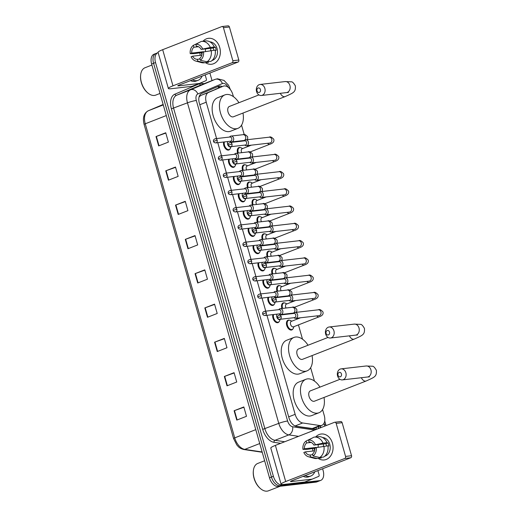<?xml version="1.0" encoding="UTF-8"?>
<svg xmlns="http://www.w3.org/2000/svg" width="517" height="517" viewBox="0 0 517 517"><rect width="100%" height="100%" fill="white"/><g stroke="black" fill="none" stroke-linecap="round" stroke-linejoin="round"><path stroke-width="0.78" d="M279.167 321.58A5.222 3.134 -111.3 0 1 278.062 322.602A5.222 3.134 -111.3 0 1 277.584 322.718A5.222 3.134 -111.3 0 1 273.816 320.068A5.222 3.134 -111.3 0 1 272.86 314.62M274.249 304.319A5.222 3.134 -111.3 0 1 273.144 305.34A5.222 3.134 -111.3 0 1 272.666 305.457A5.222 3.134 -111.3 0 1 268.898 302.807A5.222 3.134 -111.3 0 1 267.942 297.359M269.331 287.058A5.222 3.134 -111.3 0 1 268.226 288.079A5.222 3.134 -111.3 0 1 267.748 288.195A5.222 3.134 -111.3 0 1 263.98 285.546A5.222 3.134 -111.3 0 1 263.024 280.098M264.42 269.796A5.222 3.134 -111.3 0 1 263.315 270.818A5.222 3.134 -111.3 0 1 262.83 270.934A5.222 3.134 -111.3 0 1 259.062 268.284A5.222 3.134 -111.3 0 1 258.112 262.836M259.502 252.535A5.222 3.134 -111.3 0 1 258.397 253.556A5.222 3.134 -111.3 0 1 257.912 253.673A5.222 3.134 -111.3 0 1 254.144 251.023A5.222 3.134 -111.3 0 1 253.194 245.575M254.584 235.274A5.222 3.134 -111.3 0 1 253.479 236.295A5.222 3.134 -111.3 0 1 252.994 236.411A5.222 3.134 -111.3 0 1 249.226 233.762A5.222 3.134 -111.3 0 1 248.276 228.314M249.666 218.012A5.222 3.134 -111.3 0 1 248.561 219.034A5.222 3.134 -111.3 0 1 248.082 219.15A5.222 3.134 -111.3 0 1 244.315 216.5A5.222 3.134 -111.3 0 1 243.358 211.052M244.748 200.751A5.222 3.134 -111.3 0 1 243.643 201.772A5.222 3.134 -111.3 0 1 243.164 201.888A5.222 3.134 -111.3 0 1 239.397 199.239A5.222 3.134 -111.3 0 1 238.44 193.791M239.83 183.49A5.222 3.134 -111.3 0 1 238.725 184.511A5.222 3.134 -111.3 0 1 238.247 184.627A5.222 3.134 -111.3 0 1 234.479 181.978A5.222 3.134 -111.3 0 1 233.522 176.53M234.912 166.228A5.222 3.134 -111.3 0 1 233.807 167.25A5.222 3.134 -111.3 0 1 233.329 167.366A5.222 3.134 -111.3 0 1 229.561 164.716A5.222 3.134 -111.3 0 1 228.604 159.268M230 148.967A5.222 3.134 -111.3 0 1 228.895 149.988A5.222 3.134 -111.3 0 1 228.411 150.104A5.222 3.134 -111.3 0 1 224.643 147.455A5.222 3.134 -111.3 0 1 223.693 142.007M281.914 308.487A5.222 3.134 -111.3 0 1 283.103 302.943A5.222 3.134 -111.3 0 1 283.587 302.82A5.222 3.134 -111.3 0 1 284.608 302.943M277.002 291.226A5.222 3.134 -111.3 0 1 278.185 285.681A5.222 3.134 -111.3 0 1 278.669 285.558A5.222 3.134 -111.3 0 1 279.691 285.681M272.084 273.965A5.222 3.134 -111.3 0 1 273.267 268.42A5.222 3.134 -111.3 0 1 273.752 268.297A5.222 3.134 -111.3 0 1 274.779 268.42M267.166 256.703A5.222 3.134 -111.3 0 1 268.355 251.159A5.222 3.134 -111.3 0 1 268.834 251.036A5.222 3.134 -111.3 0 1 269.861 251.159M292.926 328.909A5.222 3.134 -111.3 0 1 291.821 329.936A5.222 3.134 -111.3 0 1 291.342 330.053A5.222 3.134 -111.3 0 1 286.857 325.826A5.222 3.134 -111.3 0 1 288.021 320.204A5.222 3.134 -111.3 0 1 288.499 320.081A5.222 3.134 -111.3 0 1 289.526 320.204M262.248 239.442A5.222 3.134 -111.3 0 1 263.437 233.897A5.222 3.134 -111.3 0 1 263.916 233.774A5.222 3.134 -111.3 0 1 264.943 233.897M257.33 222.181A5.222 3.134 -111.3 0 1 258.519 216.629A5.222 3.134 -111.3 0 1 258.998 216.513A5.222 3.134 -111.3 0 1 260.025 216.636M252.412 204.919A5.222 3.134 -111.3 0 1 253.601 199.368A5.222 3.134 -111.3 0 1 254.08 199.252A5.222 3.134 -111.3 0 1 255.107 199.375M247.494 187.652A5.222 3.134 -111.3 0 1 248.683 182.107A5.222 3.134 -111.3 0 1 249.168 181.99A5.222 3.134 -111.3 0 1 250.189 182.113M242.583 170.39A5.222 3.134 -111.3 0 1 243.766 164.845A5.222 3.134 -111.3 0 1 244.25 164.729A5.222 3.134 -111.3 0 1 245.271 164.852M237.665 153.129A5.222 3.134 -111.3 0 1 238.848 147.584A5.222 3.134 -111.3 0 1 239.332 147.468A5.222 3.134 -111.3 0 1 240.36 147.591M295.562 426.17L313.095 428.625L321.852 425.336A9.797 5.881 68.7 0 0 324.256 415.526L322.563 409.58M266.94 315.299L295.149 414.33A9.797 5.881 68.7 0 0 302.703 422.971L319.874 425.536A9.797 5.881 68.7 0 0 320.954 425.562A9.797 5.881 68.7 0 0 321.852 425.336M233.425 96.666L232.844 94.611A9.797 5.881 68.7 0 0 223.312 86.171L200.641 95.522L199.026 97.093M223.312 86.171A9.797 5.881 68.7 0 0 223.215 86.21L208.551 92.433A9.797 5.881 68.7 0 0 206.238 102.204L216.591 138.55M217.773 142.686L221.509 155.811M222.685 159.947L226.427 173.072M227.603 177.208L231.345 190.334M232.521 194.47L236.263 207.595M237.439 211.731L241.174 224.856M242.357 228.992L246.092 242.118M247.275 246.254L251.01 259.379M252.193 263.515L255.928 276.64M257.104 280.776L260.846 293.902M262.022 298.038L265.764 311.163M314.446 381.074L310.633 367.703M302.516 339.197L298.438 324.896M296.823 319.215L296.538 318.226M291.905 301.954L291.627 300.965M286.987 284.693L286.709 283.704M282.075 267.431L281.791 266.442M277.157 250.17L276.873 249.181M272.239 232.908L271.955 231.92M267.321 215.647L267.037 214.658M262.403 198.386L262.119 197.397M257.485 181.124L257.207 180.136M252.567 163.863L252.29 162.874M247.656 146.602L247.372 145.613M244.237 134.607L241.549 125.172M319.732 428.07A9.797 5.881 68.7 0 0 320.902 425.711M318.957 426.467A9.797 5.881 -111.3 0 1 317.787 428.832M322.608 468.757L323.131 470.58A9.797 5.881 -111.3 0 1 320.727 480.39A9.797 5.881 -111.3 0 1 319.823 480.61L282.023 484.952A9.797 5.881 -111.3 0 1 273.39 476.293L155.52 62.518A9.797 5.881 -111.3 0 1 157.931 52.708A9.797 5.881 -111.3 0 1 158.157 52.631M209.889 73.052L212.035 80.581M320.727 480.39L318.776 481.146A9.797 5.881 -111.3 0 1 317.877 481.372L280.078 485.715A9.797 5.881 -111.3 0 1 271.444 477.055L153.575 63.281A9.797 5.881 -111.3 0 1 155.979 53.471A9.797 5.881 -111.3 0 1 156.884 53.245M222.239 86.591A9.797 5.881 68.7 0 0 218.62 86.255A9.797 5.881 68.7 0 0 218.523 86.294L201.662 93.448A9.797 5.881 68.7 0 0 199.349 103.219L288.951 417.775A9.797 5.881 68.7 0 0 296.506 426.409L316.249 429.362A9.797 5.881 68.7 0 0 316.385 429.381M217.205 86.85A9.797 5.881 -111.3 0 1 220.294 87.347M155.979 53.471L154.034 54.227A9.797 5.881 -111.3 0 0 151.63 64.037L269.499 477.811A9.797 5.881 -111.3 0 0 278.127 486.478L315.932 482.128A9.797 5.881 -111.3 0 0 316.831 481.909L318.776 481.146A9.797 5.881 -111.3 0 1 317.877 481.372L280.078 485.715A9.797 5.881 -111.3 0 1 271.444 477.055L153.575 63.281A9.797 5.881 -111.3 0 1 155.979 53.471L157.931 52.708M175.528 205.107L185.26 201.307L187.923 210.652L178.191 214.452L175.528 205.107A2.611 0.33 164.1 0 1 175.89 204.971L178.552 214.316M165.763 170.836L175.496 167.036L178.158 176.381L168.426 180.181L165.763 170.836A2.611 0.33 164.1 0 1 166.125 170.7L168.788 180.039M156.005 136.559L165.731 132.759L168.393 142.104L158.667 145.904L156.005 136.559A2.611 0.33 164.1 0 1 156.367 136.423L159.023 145.768M204.816 307.925L214.549 304.125L217.211 313.476L207.479 317.276L204.816 307.925A2.611 0.33 164.1 0 1 205.178 307.789L207.84 317.134M214.581 342.202L224.313 338.402L226.976 347.747L217.243 351.547L214.581 342.202A2.611 0.33 164.1 0 1 214.943 342.067L217.605 351.405M224.346 376.473L234.072 372.673L236.734 382.024L227.008 385.824L224.346 376.473A2.611 0.33 164.1 0 1 224.708 376.337L227.37 385.682M234.111 410.75L243.837 406.95L246.499 416.295L236.773 420.095L234.111 410.75A2.611 0.33 164.1 0 1 234.472 410.614L237.129 419.953M185.293 239.377L195.019 235.578L197.681 244.929L187.955 248.729L185.293 239.377A2.611 0.33 164.1 0 1 185.655 239.248L188.317 248.587M195.058 273.655L204.784 269.855L207.446 279.199L197.72 282.999L195.058 273.655A2.611 0.33 164.1 0 1 195.42 273.519L198.076 282.857M204.868 270.158L195.42 273.519M195.109 235.881L185.655 239.248M243.921 407.247L234.472 410.614M234.162 372.977L224.708 376.337M224.397 338.7L214.943 342.067M214.633 304.429L205.178 307.789M165.821 133.063L156.367 136.423M175.58 167.334L166.125 170.7M185.345 201.611L175.89 204.971M332.45 443.185A13.061 10.314 83.4 0 1 329.646 457.131A13.061 10.314 83.4 0 1 318.162 458.359A13.061 10.314 83.4 0 0 324.211 459.962L324.211 459.962A13.061 10.314 83.4 0 0 332.45 443.185A13.061 10.314 83.4 0 0 315.7 436.949A13.061 10.314 83.4 0 1 321.231 434.009A13.061 10.314 83.4 0 1 332.45 443.185M313.056 451.005A13.061 10.314 83.4 0 1 312.992 450.785A13.061 10.314 83.4 0 1 312.514 448.465A13.061 10.314 83.4 0 0 312.992 450.785A13.061 10.314 83.4 0 0 313.056 451.005M317.89 470.599L319.073 474.748A1.635 0.982 68.7 0 1 318.685 476.377L312.19 479.13A1.635 0.982 68.7 0 1 312.171 479.136L304.894 481.98A1.635 0.982 -111.3 0 1 304.875 481.986A1.635 0.982 -111.3 0 1 304.726 482.025L283.923 484.416A13.061 1.635 -15.9 0 1 281.086 484.196A13.061 1.635 -15.9 0 1 285.694 481.527L344.8 458.45A1.635 1.292 -96.6 0 0 345.569 456.414L351.541 455.729A1.635 1.292 83.4 0 1 350.765 457.758L291.659 480.842A3.264 0.407 164.1 0 0 290.509 481.508A3.264 0.407 164.1 0 0 291.22 481.566L312.022 479.175A1.635 0.982 68.7 0 0 312.171 479.136L304.875 481.986M281.086 484.196L270.792 448.052A13.061 1.635 -15.9 0 1 275.399 445.389L334.505 422.305A1.635 1.292 -96.6 0 1 334.764 422.24A1.635 1.292 -96.6 0 1 336.166 423.384L345.569 456.414M340.47 421.62A1.635 1.292 83.4 0 1 340.729 421.555A1.635 1.292 83.4 0 1 342.131 422.699L351.541 455.729M316.242 447.632L314.743 448.213A6.534 5.157 83.4 0 1 312.526 454.055L313.069 455.968A8.492 6.708 83.4 0 0 316.242 447.632L327.914 445.809A10.773 8.511 83.4 0 1 323.648 457.041L319.674 457.5L313.069 455.968M312.707 454.702L310.09 455.005A6.534 5.157 83.4 0 1 305.327 451.89L314.517 450.837M326.57 445.964A6.534 5.157 -96.6 0 0 326.395 445.221A6.534 5.157 -96.6 0 0 325.794 443.728L313.858 445.098A6.534 5.157 83.4 0 0 309.088 441.99L308.546 440.07L313.884 437.169A10.773 8.511 83.4 0 1 314.33 437.104A10.773 8.511 83.4 0 1 323.047 443.153L313.858 445.098M314.33 437.104L318.31 436.645A10.773 8.511 83.4 0 1 327.028 442.694L326.046 443.082L328.03 442.849A9.468 7.477 83.4 0 1 328.579 444.368A9.468 7.477 83.4 0 1 328.922 445.971L327.959 446.081M322.614 437.55A9.468 7.477 83.4 0 1 329.775 444.232A9.468 7.477 83.4 0 1 324.76 456.201M314.627 450.365A9.468 7.477 83.4 0 1 314.472 449.88A9.468 7.477 83.4 0 1 314.136 448.278L307.182 449.351L302.943 449.363A8.492 6.708 83.4 0 1 306.109 441.02L306.659 442.94L311.189 442.416M310.09 455.005L310.639 456.918L317.238 458.45L321.219 457.991L321.031 457.345M321.219 457.991A10.773 8.511 83.4 0 1 320.766 458.056L316.792 458.514A10.773 8.511 83.4 0 1 314.194 458.314L308.513 456.769A8.492 6.708 83.4 0 1 303.828 452.478L305.327 451.89M317.238 458.45A10.773 8.511 83.4 0 1 316.792 458.514M312.313 438.022L306.109 441.02M327.028 442.694L323.047 443.153M310.639 456.918A8.492 6.708 83.4 0 1 308.513 456.769M308.546 440.07A8.492 6.708 83.4 0 1 315.351 444.517M316.391 447.606A6.534 5.157 -96.6 0 1 316.372 447.405L304.435 448.775L302.943 449.363M304.435 448.775A6.534 5.157 83.4 0 1 306.659 442.94M323.939 446.268A10.773 8.511 83.4 0 1 319.674 457.5M318.175 447.289A6.534 5.157 83.4 0 1 318.394 444.575M323.429 446.358A8.162 6.45 83.4 0 1 323.564 443.98M328.03 442.849L325.794 443.728M316.372 447.405L314.136 448.278M280.149 486.245L268.439 490.814A14.696 8.821 -111.3 0 1 267.089 491.15A14.696 8.821 -111.3 0 1 260.452 488.578A14.696 8.821 -111.3 0 1 253.388 470.496A14.696 8.821 -111.3 0 1 257.744 463.439L264.639 460.75M314.801 471.808A16.324 9.804 -111.3 0 1 310.866 475.995A16.324 9.804 -111.3 0 1 309.366 476.37A16.324 9.804 -111.3 0 1 305.133 475.582M310.866 475.995L308.92 476.758A16.324 9.804 -111.3 0 1 307.421 477.126A16.324 9.804 -111.3 0 1 303.188 476.344M260.452 488.578L260.083 488.261A14.043 8.434 -111.3 0 1 253.336 470.981L253.388 470.496M341.44 373.946A2.288 1.803 -96.6 0 0 339.113 372.427A2.288 1.803 -96.6 0 0 338.034 375.277A2.288 1.803 -96.6 0 0 340.36 376.79A2.288 1.803 -96.6 0 0 341.44 373.946M337.595 375.995A5.551 4.382 83.4 0 1 341.091 368.867A5.551 4.382 83.4 0 1 345.86 372.763A5.551 4.382 83.4 0 1 342.364 379.898A5.551 4.382 83.4 0 1 337.595 375.995M339.947 379.316L310.407 390.852A5.551 3.335 68.7 0 0 309.172 396.823A5.551 3.335 68.7 0 0 313.935 401.321A5.551 3.335 68.7 0 0 314.446 401.192L366.159 380.997C374.747 377.067 376.809 376.647 376.382 370.314C374.728 367.419 373.397 366.062 372.389 366.236L366.165 365.984L341.091 368.867M323.997 397.463A17.959 10.786 -111.3 0 1 318.963 412.753A17.959 10.786 -111.3 0 1 317.309 413.161A17.959 10.786 -111.3 0 1 301.902 398.62A17.959 10.786 -111.3 0 1 305.896 379.297A17.959 10.786 -111.3 0 1 307.544 378.883A17.959 10.786 -111.3 0 1 319.958 387.123M318.963 412.753L311.667 415.603A17.959 10.786 -111.3 0 1 310.013 416.011A17.959 10.786 -111.3 0 1 294.606 401.47A17.959 10.786 -111.3 0 1 298.6 382.147L305.896 379.297M329.51 332.069A2.288 1.803 -96.6 0 0 327.19 330.55A2.288 1.803 -96.6 0 0 326.104 333.4A2.288 1.803 -96.6 0 0 328.431 334.913A2.288 1.803 -96.6 0 0 329.51 332.069M325.665 334.118A5.551 4.382 83.4 0 1 329.167 326.99A5.551 4.382 83.4 0 1 333.93 330.893A5.551 4.382 83.4 0 1 330.434 338.021A5.551 4.382 83.4 0 1 325.665 334.118M328.017 337.439L298.477 348.975A5.551 3.335 68.7 0 0 297.243 354.953A5.551 3.335 68.7 0 0 302.006 359.444A5.551 3.335 68.7 0 0 302.516 359.315L354.229 339.12C362.818 335.19 364.879 334.77 364.453 328.437C362.798 325.542 361.467 324.185 360.459 324.359L354.235 324.107L329.167 326.99M312.074 355.586A17.959 10.786 -111.3 0 1 307.033 370.876A17.959 10.786 -111.3 0 1 305.379 371.284A17.959 10.786 -111.3 0 1 289.972 356.743A17.959 10.786 -111.3 0 1 293.966 337.42A17.959 10.786 -111.3 0 1 295.621 337.013A17.959 10.786 -111.3 0 1 308.035 345.246M307.033 370.876L299.737 373.726A17.959 10.786 -111.3 0 1 298.083 374.134A17.959 10.786 -111.3 0 1 282.676 359.593A17.959 10.786 -111.3 0 1 286.67 340.27L293.966 337.42M260.426 89.538A2.288 1.803 -96.6 0 0 258.099 88.019A2.288 1.803 -96.6 0 0 257.02 90.869A2.288 1.803 -96.6 0 0 259.34 92.381A2.288 1.803 -96.6 0 0 260.426 89.538M256.574 91.587A5.551 4.382 83.4 0 1 260.077 84.458A5.551 4.382 83.4 0 1 264.846 88.355A5.551 4.382 83.4 0 1 261.344 95.49A5.551 4.382 83.4 0 1 256.574 91.587M258.933 94.908L229.393 106.444A5.551 3.335 68.7 0 0 228.159 112.415A5.551 3.335 68.7 0 0 232.921 116.913A5.551 3.335 68.7 0 0 233.432 116.784L285.145 96.589C293.734 92.659 295.789 92.239 295.369 85.906C293.708 83.011 292.376 81.654 291.375 81.828L285.145 81.576L260.077 84.458M242.984 113.055A17.959 10.786 -111.3 0 1 237.943 128.345A17.959 10.786 -111.3 0 1 236.295 128.752A17.959 10.786 -111.3 0 1 220.888 114.212A17.959 10.786 -111.3 0 1 224.876 94.889A17.959 10.786 -111.3 0 1 226.53 94.482A17.959 10.786 -111.3 0 1 238.944 102.715M237.943 128.345L230.647 131.195A17.959 10.786 -111.3 0 1 228.999 131.602A17.959 10.786 -111.3 0 1 213.586 117.062A17.959 10.786 -111.3 0 1 217.579 97.739L224.876 94.889M319.357 315.583L319.067 315.641A2.94 2.32 -96.6 0 0 320.921 311.867A2.94 2.32 -96.6 0 0 320.863 311.693A2.94 2.32 -96.6 0 0 318.394 309.799C319.39 309.056 320.895 309.735 322.912 311.841C323.636 314.116 322.298 315.803 318.911 316.902L293.423 326.854A2.94 1.764 -111.3 0 1 293.152 326.925A2.94 1.764 -111.3 0 1 290.632 324.54A2.94 1.764 -111.3 0 1 291.284 321.38L300.532 317.768M293.927 326.66L293.423 328.043A4.899 2.94 -111.3 0 1 292.189 329.439A4.899 2.94 -111.3 0 1 291.737 329.549A4.899 2.94 -111.3 0 1 287.536 325.587A4.899 2.94 -111.3 0 1 288.628 320.314A4.899 2.94 -111.3 0 1 289.074 320.204A4.899 2.94 -111.3 0 1 290.476 320.508L291.788 321.18M293.934 317.703L294.419 318.007A2.94 2.32 -96.6 0 0 295.711 318.323A2.94 2.32 -96.6 0 0 296.17 318.207A2.94 2.32 -96.6 0 0 297.559 314.549A2.94 2.32 -96.6 0 0 295.039 312.481A2.94 2.32 -96.6 0 0 294.574 312.598A2.94 2.32 -96.6 0 0 293.85 313.082L293.449 313.489M281.158 316.604A2.12 1.674 -96.6 0 1 279.82 319.325L294.419 317.651A2.12 1.674 -96.6 0 0 294.755 317.567A2.12 1.674 -96.6 0 0 295.763 314.924A2.12 1.674 -96.6 0 0 293.934 313.431L279.335 315.112C277.719 315.732 277.118 316.624 277.532 317.8L281.158 316.604A2.12 1.674 -96.6 0 0 279.335 315.112M282.644 308.403A4.899 2.94 -111.3 0 1 283.71 303.052A4.899 2.94 -111.3 0 1 284.163 302.943A4.899 2.94 -111.3 0 1 285.558 303.246L286.877 303.918M289.022 300.442L289.501 300.745A2.94 2.32 -96.6 0 0 290.793 301.062A2.94 2.32 -96.6 0 0 291.252 300.946A2.94 2.32 -96.6 0 0 292.641 297.288A2.94 2.32 -96.6 0 0 290.121 295.22A2.94 2.32 -96.6 0 0 289.656 295.336A2.94 2.32 -96.6 0 0 288.932 295.821L288.538 296.228M276.24 299.343A2.12 1.674 -96.6 0 1 274.902 302.064L289.507 300.39A2.12 1.674 -96.6 0 0 289.837 300.306A2.12 1.674 -96.6 0 0 290.845 297.663A2.12 1.674 -96.6 0 0 289.022 296.17L274.417 297.85C272.802 298.471 272.2 299.362 272.614 300.539L276.24 299.343A2.12 1.674 -96.6 0 0 274.417 297.85M286.03 308.009A2.94 1.764 -111.3 0 1 286.366 304.119L295.614 300.506M277.726 291.142A4.899 2.94 -111.3 0 1 278.792 285.791A4.899 2.94 -111.3 0 1 279.245 285.681A4.899 2.94 -111.3 0 1 280.647 285.985L281.959 286.657M284.104 283.18L284.583 283.484A2.94 2.32 -96.6 0 0 285.875 283.801A2.94 2.32 -96.6 0 0 286.334 283.684A2.94 2.32 -96.6 0 0 287.73 280.027A2.94 2.32 -96.6 0 0 285.203 277.959A2.94 2.32 -96.6 0 0 284.738 278.075A2.94 2.32 -96.6 0 0 284.02 278.56L283.62 278.967M271.322 282.082A2.12 1.674 -96.6 0 1 269.984 284.802L284.589 283.129A2.12 1.674 -96.6 0 0 284.919 283.045A2.12 1.674 -96.6 0 0 285.927 280.401A2.12 1.674 -96.6 0 0 284.104 278.909L269.499 280.589C267.884 281.209 267.289 282.101 267.703 283.277L271.322 282.082A2.12 1.674 -96.6 0 0 269.499 280.589M281.112 290.748A2.94 1.764 -111.3 0 1 281.448 286.857L290.696 283.245M272.814 273.881A4.899 2.94 -111.3 0 1 273.874 268.53A4.899 2.94 -111.3 0 1 274.327 268.42A4.899 2.94 -111.3 0 1 275.729 268.724L277.041 269.396M279.186 265.919L279.665 266.223A2.94 2.32 -96.6 0 0 280.957 266.539A2.94 2.32 -96.6 0 0 281.422 266.423A2.94 2.32 -96.6 0 0 282.812 262.765A2.94 2.32 -96.6 0 0 280.285 260.697A2.94 2.32 -96.6 0 0 279.82 260.814A2.94 2.32 -96.6 0 0 279.102 261.298L278.702 261.705M266.404 264.82A2.12 1.674 -96.6 0 1 265.066 267.541L279.671 265.867A2.12 1.674 -96.6 0 0 280.007 265.783A2.12 1.674 -96.6 0 0 281.009 263.14A2.12 1.674 -96.6 0 0 279.186 261.647L264.581 263.327C262.972 263.948 262.371 264.84 262.785 266.016L266.404 264.82A2.12 1.674 -96.6 0 0 264.581 263.327M276.194 273.487A2.94 1.764 -111.3 0 1 276.537 269.596L285.778 265.984M267.896 256.619A4.899 2.94 -111.3 0 1 268.956 251.268A4.899 2.94 -111.3 0 1 269.409 251.159A4.899 2.94 -111.3 0 1 270.811 251.462L272.123 252.134M274.268 248.658L274.753 248.961A2.94 2.32 -96.6 0 0 276.039 249.278A2.94 2.32 -96.6 0 0 276.505 249.162A2.94 2.32 -96.6 0 0 277.894 245.504A2.94 2.32 -96.6 0 0 275.367 243.436A2.94 2.32 -96.6 0 0 274.908 243.552A2.94 2.32 -96.6 0 0 274.184 244.037L273.784 244.444M261.486 247.559A2.12 1.674 -96.6 0 1 260.148 250.28L274.753 248.606A2.12 1.674 -96.6 0 0 275.089 248.522A2.12 1.674 -96.6 0 0 276.091 245.879A2.12 1.674 -96.6 0 0 274.268 244.386L259.663 246.066C258.054 246.687 257.453 247.578 257.867 248.755L261.486 247.559A2.12 1.674 -96.6 0 0 259.663 246.066M271.276 256.225A2.94 1.764 -111.3 0 1 271.619 252.335L280.86 248.722M262.979 239.358A4.899 2.94 -111.3 0 1 264.038 234.007A4.899 2.94 -111.3 0 1 264.491 233.897A4.899 2.94 -111.3 0 1 265.893 234.201L267.205 234.873M269.351 231.396L269.835 231.7A2.94 2.32 -96.6 0 0 271.121 232.017A2.94 2.32 -96.6 0 0 271.587 231.9A2.94 2.32 -96.6 0 0 272.976 228.243A2.94 2.32 -96.6 0 0 270.449 226.175A2.94 2.32 -96.6 0 0 269.99 226.291A2.94 2.32 -96.6 0 0 269.267 226.776L268.866 227.183M256.568 230.298A2.12 1.674 -96.6 0 1 255.23 233.018L269.835 231.345A2.12 1.674 -96.6 0 0 270.171 231.261A2.12 1.674 -96.6 0 0 271.173 228.617A2.12 1.674 -96.6 0 0 269.351 227.125L254.745 228.805C253.136 229.425 252.535 230.317 252.949 231.493L256.568 230.298A2.12 1.674 -96.6 0 0 254.745 228.805M266.358 238.964A2.94 1.764 -111.3 0 1 266.701 235.073L275.942 231.461M258.061 222.097A4.899 2.94 -111.3 0 1 259.127 216.746A4.899 2.94 -111.3 0 1 259.573 216.636A4.899 2.94 -111.3 0 1 260.975 216.94L262.287 217.612M264.433 214.135L264.917 214.439A2.94 2.32 -96.6 0 0 266.203 214.755A2.94 2.32 -96.6 0 0 266.669 214.639A2.94 2.32 -96.6 0 0 268.058 210.981A2.94 2.32 -96.6 0 0 265.538 208.913A2.94 2.32 -96.6 0 0 265.072 209.03A2.94 2.32 -96.6 0 0 264.349 209.514L263.948 209.921M251.656 213.036A2.12 1.674 -96.6 0 1 250.312 215.757L264.917 214.083A2.12 1.674 -96.6 0 0 265.253 213.999A2.12 1.674 -96.6 0 0 266.255 211.356A2.12 1.674 -96.6 0 0 264.433 209.863L249.827 211.543C248.218 212.164 247.617 213.056 248.031 214.232L251.656 213.036A2.12 1.674 -96.6 0 0 249.827 211.543M261.447 221.703A2.94 1.764 -111.3 0 1 261.783 217.812L271.031 214.2M253.143 204.835A4.899 2.94 -111.3 0 1 254.209 199.484A4.899 2.94 -111.3 0 1 254.655 199.375A4.899 2.94 -111.3 0 1 256.057 199.678L257.369 200.35M259.515 196.874L259.999 197.177A2.94 2.32 -96.6 0 0 261.292 197.494A2.94 2.32 -96.6 0 0 261.751 197.378A2.94 2.32 -96.6 0 0 263.14 193.72A2.94 2.32 -96.6 0 0 260.62 191.652A2.94 2.32 -96.6 0 0 260.154 191.768A2.94 2.32 -96.6 0 0 259.431 192.253L259.03 192.66M246.738 195.775A2.12 1.674 -96.6 0 1 245.401 198.496L259.999 196.822A2.12 1.674 -96.6 0 0 260.335 196.738A2.12 1.674 -96.6 0 0 261.344 194.095A2.12 1.674 -96.6 0 0 259.515 192.602L244.916 194.282C243.3 194.903 242.699 195.794 243.113 196.971L246.738 195.775A2.12 1.674 -96.6 0 0 244.916 194.282M256.529 204.441A2.94 1.764 -111.3 0 1 256.865 200.551L266.113 196.938M248.225 187.574A4.899 2.94 -111.3 0 1 249.291 182.223A4.899 2.94 -111.3 0 1 249.743 182.113A4.899 2.94 -111.3 0 1 251.139 182.411L252.458 183.089M254.603 179.612L255.081 179.916A2.94 2.32 -96.6 0 0 256.374 180.233A2.94 2.32 -96.6 0 0 256.833 180.116A2.94 2.32 -96.6 0 0 258.222 176.459A2.94 2.32 -96.6 0 0 255.702 174.391A2.94 2.32 -96.6 0 0 255.236 174.507A2.94 2.32 -96.6 0 0 254.513 174.992L254.118 175.399M241.82 178.514A2.12 1.674 -96.6 0 1 240.483 181.234L255.088 179.561A2.12 1.674 -96.6 0 0 255.417 179.477A2.12 1.674 -96.6 0 0 256.426 176.833A2.12 1.674 -96.6 0 0 254.603 175.341L239.998 177.021C238.382 177.641 237.781 178.533 238.195 179.709L241.82 178.514A2.12 1.674 -96.6 0 0 239.998 177.021M251.611 187.18A2.94 1.764 -111.3 0 1 251.947 183.289L261.195 179.677M243.307 170.313A4.899 2.94 -111.3 0 1 244.373 164.962A4.899 2.94 -111.3 0 1 244.825 164.852A4.899 2.94 -111.3 0 1 246.228 165.149L247.54 165.828M249.685 162.351L250.163 162.655A2.94 2.32 -96.6 0 0 251.456 162.971A2.94 2.32 -96.6 0 0 251.915 162.855A2.94 2.32 -96.6 0 0 253.311 159.197A2.94 2.32 -96.6 0 0 250.784 157.129A2.94 2.32 -96.6 0 0 250.318 157.246A2.94 2.32 -96.6 0 0 249.601 157.73L249.2 158.137M236.902 161.252A2.12 1.674 -96.6 0 1 235.565 163.973L250.17 162.299A2.12 1.674 -96.6 0 0 250.499 162.215A2.12 1.674 -96.6 0 0 251.508 159.572A2.12 1.674 -96.6 0 0 249.685 158.079L235.08 159.759C233.464 160.38 232.87 161.272 233.283 162.448L236.902 161.252A2.12 1.674 -96.6 0 0 235.08 159.759M246.693 169.919A2.94 1.764 -111.3 0 1 247.029 166.028L256.277 162.416M238.395 153.045A4.899 2.94 -111.3 0 1 239.455 147.7A4.899 2.94 -111.3 0 1 239.907 147.591A4.899 2.94 -111.3 0 1 241.31 147.888L242.622 148.566M244.767 145.09L245.245 145.393A2.94 2.32 -96.6 0 0 246.538 145.71A2.94 2.32 -96.6 0 0 247.003 145.594A2.94 2.32 -96.6 0 0 248.393 141.936A2.94 2.32 -96.6 0 0 245.866 139.868A2.94 2.32 -96.6 0 0 245.401 139.984A2.94 2.32 -96.6 0 0 244.683 140.469L244.282 140.876M231.984 143.991A2.12 1.674 -96.6 0 1 230.647 146.712L245.252 145.038A2.12 1.674 -96.6 0 0 245.588 144.954A2.12 1.674 -96.6 0 0 246.59 142.311A2.12 1.674 -96.6 0 0 244.767 140.818L230.162 142.498C228.553 143.119 227.952 144.01 228.365 145.187L231.984 143.991A2.12 1.674 -96.6 0 0 230.162 142.498M241.775 152.657A2.94 1.764 -111.3 0 1 242.118 148.767L251.359 145.154M280.304 319.273L279.665 319.525A2.94 1.764 -111.3 0 1 279.393 319.59A2.94 1.764 -111.3 0 1 276.905 317.302A2.94 1.764 -111.3 0 1 277.422 314.097M279.122 313.903L279.6 314.207A2.94 2.32 -96.6 0 0 280.893 314.517A2.94 2.32 -96.6 0 0 281.358 314.401A2.94 2.32 -96.6 0 0 282.818 311.034A2.94 2.32 -96.6 0 0 280.22 308.681A2.94 2.32 -96.6 0 0 279.762 308.798A2.94 2.32 -96.6 0 0 279.038 309.276L278.637 309.683M280.169 319.325L279.665 320.714A4.899 2.94 -111.3 0 1 278.43 322.11A4.899 2.94 -111.3 0 1 277.978 322.22A4.899 2.94 -111.3 0 1 274.417 319.68A4.899 2.94 -111.3 0 1 273.577 314.536M266.339 312.798A2.12 1.674 -96.6 0 1 265.001 315.525L279.607 313.845A2.12 1.674 -96.6 0 0 279.943 313.761A2.12 1.674 -96.6 0 0 280.944 311.118A2.12 1.674 -96.6 0 0 279.122 309.625L264.517 311.305C262.907 311.925 262.306 312.824 262.72 313.993L266.339 312.798A2.12 1.674 -96.6 0 0 264.517 311.305M275.393 302.012L274.747 302.264A2.94 1.764 -111.3 0 1 274.475 302.329A2.94 1.764 -111.3 0 1 271.987 300.041A2.94 1.764 -111.3 0 1 272.504 296.836M274.204 296.642L274.689 296.945A2.94 2.32 -96.6 0 0 275.975 297.256A2.94 2.32 -96.6 0 0 276.44 297.139A2.94 2.32 -96.6 0 0 277.9 293.772A2.94 2.32 -96.6 0 0 275.303 291.42A2.94 2.32 -96.6 0 0 274.844 291.536A2.94 2.32 -96.6 0 0 274.12 292.015L273.719 292.422M275.251 302.064L274.747 303.453A4.899 2.94 -111.3 0 1 273.512 304.849A4.899 2.94 -111.3 0 1 273.06 304.959A4.899 2.94 -111.3 0 1 269.499 302.419A4.899 2.94 -111.3 0 1 268.666 297.275M261.421 295.537A2.12 1.674 -96.6 0 1 260.083 298.264L274.689 296.584A2.12 1.674 -96.6 0 0 275.025 296.5A2.12 1.674 -96.6 0 0 276.026 293.856A2.12 1.674 -96.6 0 0 274.204 292.363L259.599 294.044C257.989 294.664 257.388 295.562 257.802 296.732L261.421 295.537A2.12 1.674 -96.6 0 0 259.599 294.044M270.475 284.751L269.829 285.003A2.94 1.764 -111.3 0 1 269.557 285.067A2.94 1.764 -111.3 0 1 267.069 282.78A2.94 1.764 -111.3 0 1 267.586 279.574M269.286 279.38L269.771 279.684A2.94 2.32 -96.6 0 0 271.057 279.994A2.94 2.32 -96.6 0 0 271.522 279.878A2.94 2.32 -96.6 0 0 272.982 276.511A2.94 2.32 -96.6 0 0 270.391 274.159A2.94 2.32 -96.6 0 0 269.926 274.275A2.94 2.32 -96.6 0 0 269.202 274.753L268.801 275.16M270.339 284.802L269.829 286.192A4.899 2.94 -111.3 0 1 268.594 287.588A4.899 2.94 -111.3 0 1 268.149 287.698A4.899 2.94 -111.3 0 1 264.588 285.158A4.899 2.94 -111.3 0 1 263.748 280.014M256.51 278.275A2.12 1.674 -96.6 0 1 255.165 281.002L269.771 279.322A2.12 1.674 -96.6 0 0 270.107 279.238A2.12 1.674 -96.6 0 0 271.108 276.595A2.12 1.674 -96.6 0 0 269.286 275.102L254.681 276.782C253.072 277.403 252.47 278.301 252.884 279.471L256.51 278.275A2.12 1.674 -96.6 0 0 254.681 276.782M265.557 267.489L264.911 267.741A2.94 1.764 -111.3 0 1 264.639 267.806A2.94 1.764 -111.3 0 1 262.151 265.518A2.94 1.764 -111.3 0 1 262.668 262.313M264.368 262.119L264.853 262.423A2.94 2.32 -96.6 0 0 266.145 262.733A2.94 2.32 -96.6 0 0 266.604 262.617A2.94 2.32 -96.6 0 0 268.065 259.25A2.94 2.32 -96.6 0 0 265.473 256.897A2.94 2.32 -96.6 0 0 265.008 257.014A2.94 2.32 -96.6 0 0 264.284 257.492L263.883 257.899M265.421 267.541L264.911 268.93A4.899 2.94 -111.3 0 1 263.676 270.326A4.899 2.94 -111.3 0 1 263.231 270.436A4.899 2.94 -111.3 0 1 259.67 267.896A4.899 2.94 -111.3 0 1 258.83 262.752M251.592 261.014A2.12 1.674 -96.6 0 1 250.254 263.741L264.853 262.061A2.12 1.674 -96.6 0 0 265.189 261.977A2.12 1.674 -96.6 0 0 266.197 259.334A2.12 1.674 -96.6 0 0 264.368 257.841L249.769 259.521C248.154 260.141 247.553 261.04 247.966 262.209L251.592 261.014A2.12 1.674 -96.6 0 0 249.769 259.521M260.639 250.228L259.993 250.48A2.94 1.764 -111.3 0 1 259.728 250.545A2.94 1.764 -111.3 0 1 257.233 248.257A2.94 1.764 -111.3 0 1 257.75 245.052M259.456 244.858L259.935 245.161A2.94 2.32 -96.6 0 0 261.227 245.472A2.94 2.32 -96.6 0 0 261.686 245.355A2.94 2.32 -96.6 0 0 263.147 241.988A2.94 2.32 -96.6 0 0 260.555 239.636A2.94 2.32 -96.6 0 0 260.09 239.752A2.94 2.32 -96.6 0 0 259.366 240.231L258.972 240.638M260.503 250.28L259.993 251.669A4.899 2.94 -111.3 0 1 258.765 253.065A4.899 2.94 -111.3 0 1 258.313 253.175A4.899 2.94 -111.3 0 1 254.752 250.635A4.899 2.94 -111.3 0 1 253.912 245.491M246.674 243.753A2.12 1.674 -96.6 0 1 245.336 246.48L259.941 244.799A2.12 1.674 -96.6 0 0 260.271 244.715A2.12 1.674 -96.6 0 0 261.279 242.072A2.12 1.674 -96.6 0 0 259.456 240.579L244.851 242.26C243.236 242.88 242.635 243.778 243.048 244.948L246.674 243.753A2.12 1.674 -96.6 0 0 244.851 242.26M255.721 232.967L255.081 233.219A2.94 1.764 -111.3 0 1 254.81 233.283A2.94 1.764 -111.3 0 1 252.315 230.996A2.94 1.764 -111.3 0 1 252.832 227.79M254.538 227.596L255.017 227.9A2.94 2.32 -96.6 0 0 256.309 228.21A2.94 2.32 -96.6 0 0 256.768 228.094A2.94 2.32 -96.6 0 0 258.235 224.727A2.94 2.32 -96.6 0 0 255.637 222.375A2.94 2.32 -96.6 0 0 255.172 222.491A2.94 2.32 -96.6 0 0 254.454 222.969L254.054 223.376M255.585 233.018L255.081 234.408A4.899 2.94 -111.3 0 1 253.847 235.804A4.899 2.94 -111.3 0 1 253.395 235.914A4.899 2.94 -111.3 0 1 249.834 233.374A4.899 2.94 -111.3 0 1 248.994 228.23M241.756 226.491A2.12 1.674 -96.6 0 1 240.418 229.218L255.023 227.538A2.12 1.674 -96.6 0 0 255.353 227.454A2.12 1.674 -96.6 0 0 256.361 224.811A2.12 1.674 -96.6 0 0 254.538 223.318L239.933 224.998C238.318 225.619 237.723 226.517 238.137 227.687L241.756 226.491A2.12 1.674 -96.6 0 0 239.933 224.998M250.803 215.705L250.163 215.957A2.94 1.764 -111.3 0 1 249.892 216.022A2.94 1.764 -111.3 0 1 247.404 213.734A2.94 1.764 -111.3 0 1 247.921 210.529M249.621 210.335L250.099 210.639A2.94 2.32 -96.6 0 0 251.391 210.949A2.94 2.32 -96.6 0 0 251.857 210.833A2.94 2.32 -96.6 0 0 253.317 207.466A2.94 2.32 -96.6 0 0 250.719 205.113A2.94 2.32 -96.6 0 0 250.254 205.223A2.94 2.32 -96.6 0 0 249.537 205.708L249.136 206.115M250.667 215.757L250.163 217.146A4.899 2.94 -111.3 0 1 248.929 218.542A4.899 2.94 -111.3 0 1 248.477 218.652A4.899 2.94 -111.3 0 1 244.916 216.112A4.899 2.94 -111.3 0 1 244.076 210.968M236.838 209.23A2.12 1.674 -96.6 0 1 235.5 211.957L250.105 210.277A2.12 1.674 -96.6 0 0 250.441 210.193A2.12 1.674 -96.6 0 0 251.443 207.55A2.12 1.674 -96.6 0 0 249.621 206.057L235.015 207.737C233.406 208.357 232.805 209.256 233.219 210.425L236.838 209.23A2.12 1.674 -96.6 0 0 235.015 207.737M245.885 198.444L245.245 198.696A2.94 1.764 -111.3 0 1 244.974 198.761A2.94 1.764 -111.3 0 1 242.486 196.473A2.94 1.764 -111.3 0 1 243.003 193.268M244.703 193.074L245.181 193.377A2.94 2.32 -96.6 0 0 246.473 193.688A2.94 2.32 -96.6 0 0 246.939 193.571A2.94 2.32 -96.6 0 0 248.399 190.204A2.94 2.32 -96.6 0 0 245.801 187.852A2.94 2.32 -96.6 0 0 245.342 187.962A2.94 2.32 -96.6 0 0 244.619 188.447L244.218 188.854M245.749 198.496L245.245 199.885A4.899 2.94 -111.3 0 1 244.011 201.281A4.899 2.94 -111.3 0 1 243.559 201.391A4.899 2.94 -111.3 0 1 239.998 198.851A4.899 2.94 -111.3 0 1 239.158 193.707M231.92 191.969A2.12 1.674 -96.6 0 1 230.582 194.696L245.187 193.015A2.12 1.674 -96.6 0 0 245.523 192.931A2.12 1.674 -96.6 0 0 246.525 190.288A2.12 1.674 -96.6 0 0 244.703 188.795L230.097 190.476C228.488 191.096 227.887 191.994 228.301 193.164L231.92 191.969A2.12 1.674 -96.6 0 0 230.097 190.476M240.974 181.183L240.327 181.435A2.94 1.764 -111.3 0 1 240.056 181.499A2.94 1.764 -111.3 0 1 237.568 179.212A2.94 1.764 -111.3 0 1 238.085 176.006M239.785 175.812L240.269 176.116A2.94 2.32 -96.6 0 0 241.555 176.426A2.94 2.32 -96.6 0 0 242.021 176.31A2.94 2.32 -96.6 0 0 243.481 172.943A2.94 2.32 -96.6 0 0 240.883 170.591A2.94 2.32 -96.6 0 0 240.424 170.7A2.94 2.32 -96.6 0 0 239.701 171.185L239.3 171.592M240.832 181.234L240.327 182.624A4.899 2.94 -111.3 0 1 239.093 184.02A4.899 2.94 -111.3 0 1 238.641 184.13A4.899 2.94 -111.3 0 1 235.08 181.59A4.899 2.94 -111.3 0 1 234.246 176.446M227.002 174.707A2.12 1.674 -96.6 0 1 225.664 177.434L240.269 175.754A2.12 1.674 -96.6 0 0 240.605 175.67A2.12 1.674 -96.6 0 0 241.607 173.027A2.12 1.674 -96.6 0 0 239.785 171.534L225.179 173.214C223.57 173.835 222.969 174.733 223.383 175.903L227.002 174.707A2.12 1.674 -96.6 0 0 225.179 173.214M236.056 163.921L235.409 164.173A2.94 1.764 -111.3 0 1 235.138 164.238A2.94 1.764 -111.3 0 1 232.65 161.95A2.94 1.764 -111.3 0 1 233.167 158.745M234.867 158.551L235.351 158.855A2.94 2.32 -96.6 0 0 236.637 159.165A2.94 2.32 -96.6 0 0 237.103 159.049A2.94 2.32 -96.6 0 0 238.563 155.682A2.94 2.32 -96.6 0 0 235.972 153.329A2.94 2.32 -96.6 0 0 235.506 153.439A2.94 2.32 -96.6 0 0 234.783 153.924L234.382 154.331M235.92 163.973L235.409 165.362A4.899 2.94 -111.3 0 1 234.175 166.758A4.899 2.94 -111.3 0 1 233.729 166.868A4.899 2.94 -111.3 0 1 230.168 164.328A4.899 2.94 -111.3 0 1 229.328 159.184M222.09 157.446A2.12 1.674 -96.6 0 1 220.746 160.173L235.351 158.493A2.12 1.674 -96.6 0 0 235.687 158.409A2.12 1.674 -96.6 0 0 236.689 155.766A2.12 1.674 -96.6 0 0 234.867 154.273L220.261 155.953C218.652 156.573 218.051 157.472 218.465 158.641L222.09 157.446A2.12 1.674 -96.6 0 0 220.261 155.953M231.138 146.66L230.492 146.912A2.94 1.764 -111.3 0 1 230.22 146.977A2.94 1.764 -111.3 0 1 227.732 144.689A2.94 1.764 -111.3 0 1 228.249 141.484M229.949 141.283L230.433 141.593A2.94 2.32 -96.6 0 0 231.726 141.904A2.94 2.32 -96.6 0 0 232.185 141.787A2.94 2.32 -96.6 0 0 233.645 138.42A2.94 2.32 -96.6 0 0 231.054 136.068A2.94 2.32 -96.6 0 0 230.588 136.178A2.94 2.32 -96.6 0 0 229.865 136.662L229.464 137.07M231.002 146.712L230.492 148.101A4.899 2.94 -111.3 0 1 229.257 149.497A4.899 2.94 -111.3 0 1 228.811 149.607A4.899 2.94 -111.3 0 1 225.25 147.067A4.899 2.94 -111.3 0 1 224.41 141.923M217.172 140.185A2.12 1.674 -96.6 0 1 215.835 142.912L230.433 141.231A2.12 1.674 -96.6 0 0 230.769 141.147A2.12 1.674 -96.6 0 0 231.778 138.504A2.12 1.674 -96.6 0 0 229.949 137.011L215.35 138.692C213.734 139.312 213.133 140.21 213.547 141.38L217.172 140.185A2.12 1.674 -96.6 0 0 215.35 138.692M219.731 47.486A13.061 10.314 83.4 0 1 216.927 61.426A13.061 10.314 83.4 0 1 205.443 62.654A13.061 10.314 83.4 0 0 211.492 64.257A13.061 10.314 83.4 0 0 219.731 47.486A13.061 10.314 83.4 0 0 202.981 41.244A13.061 10.314 83.4 0 1 208.513 38.31A13.061 10.314 83.4 0 1 219.731 47.486M200.338 55.3A13.061 10.314 83.4 0 1 200.273 55.08A13.061 10.314 83.4 0 1 199.795 52.76A13.061 10.314 83.4 0 0 200.273 55.08A13.061 10.314 83.4 0 0 200.338 55.3M205.171 74.9L206.348 79.043A1.635 0.982 68.7 0 1 205.966 80.671L199.472 83.424A1.635 0.982 68.7 0 0 199.472 83.424A1.635 0.982 68.7 0 1 199.303 83.47L178.501 85.861A3.264 0.407 164.1 0 1 177.79 85.809A3.264 0.407 164.1 0 1 178.94 85.137L238.046 62.059L232.081 62.744A1.635 1.292 -96.6 0 0 232.85 60.709L238.822 60.024A1.635 1.292 83.4 0 1 238.046 62.059M199.439 83.437L192.175 86.274A1.635 0.982 -111.3 0 1 192.156 86.281A1.635 0.982 -111.3 0 1 192.007 86.32L171.205 88.711A13.061 1.635 -15.9 0 1 168.368 88.491A13.061 1.635 -15.9 0 1 172.975 85.828L232.081 62.744M168.368 88.491L158.073 52.346A13.061 1.635 -15.9 0 1 162.681 49.684L221.787 26.6A1.635 1.292 -96.6 0 1 222.045 26.535A1.635 1.292 -96.6 0 1 223.447 27.685L232.85 60.709M227.751 25.915A1.635 1.292 83.4 0 1 228.01 25.85A1.635 1.292 83.4 0 1 229.412 26.994L238.822 60.024M203.524 51.926L202.024 52.508A6.534 5.157 83.4 0 1 199.808 58.35L200.35 60.269A8.492 6.708 83.4 0 0 203.524 51.926L215.195 50.11A10.773 8.511 83.4 0 1 210.93 61.336L206.949 61.794L200.35 60.269M199.989 59.003L197.371 59.3A6.534 5.157 83.4 0 1 192.608 56.191L201.798 55.132M213.851 50.265A6.534 5.157 -96.6 0 0 213.676 49.522A6.534 5.157 -96.6 0 0 213.075 48.023L201.139 49.393A6.534 5.157 83.4 0 0 196.37 46.284L195.82 44.365L201.165 41.47A10.773 8.511 83.4 0 1 201.611 41.399A10.773 8.511 83.4 0 1 210.329 47.448L201.139 49.393M201.611 41.399L205.592 40.946A10.773 8.511 83.4 0 1 214.309 46.995L213.327 47.377L215.311 47.15A9.468 7.477 83.4 0 1 215.86 48.663A9.468 7.477 83.4 0 1 216.203 50.265L215.24 50.375M209.896 41.845A9.468 7.477 83.4 0 1 217.056 48.527A9.468 7.477 83.4 0 1 212.041 60.502M201.908 54.66A9.468 7.477 83.4 0 1 201.753 54.175A9.468 7.477 83.4 0 1 201.417 52.579L194.463 53.645L190.224 53.658A8.492 6.708 83.4 0 1 193.39 45.315L193.94 47.234L198.47 46.711M197.371 59.3L197.921 61.219L204.519 62.744L208.5 62.286L208.312 61.639M208.5 62.286A10.773 8.511 83.4 0 1 208.047 62.357L204.073 62.809A10.773 8.511 83.4 0 1 201.475 62.609L195.794 61.064A8.492 6.708 83.4 0 1 191.109 56.773L192.608 56.191M204.519 62.744A10.773 8.511 83.4 0 1 204.073 62.809M199.594 42.316L193.39 45.315M214.309 46.995L210.329 47.448M197.921 61.219A8.492 6.708 83.4 0 1 195.794 61.064M195.82 44.365A8.492 6.708 83.4 0 1 202.632 48.811M203.672 51.9A6.534 5.157 -96.6 0 1 203.653 51.7L191.717 53.077L190.224 53.658M191.717 53.077A6.534 5.157 83.4 0 1 193.94 47.234M211.22 50.563A10.773 8.511 83.4 0 1 206.949 61.794M205.456 51.584A6.534 5.157 83.4 0 1 205.676 48.876M210.71 50.653A8.162 6.45 83.4 0 1 210.846 48.281M215.311 47.15L213.075 48.023M203.653 51.7L201.417 52.579M160.005 93.441L155.72 95.115A14.696 8.821 -111.3 0 1 154.37 95.445A14.696 8.821 -111.3 0 1 147.733 92.873A14.696 8.821 -111.3 0 1 140.669 74.797A14.696 8.821 -111.3 0 1 145.025 67.74L151.92 65.045M202.082 76.102A16.324 9.804 -111.3 0 1 198.147 80.297A16.324 9.804 -111.3 0 1 196.647 80.665A16.324 9.804 -111.3 0 1 192.414 79.876M198.147 80.297L196.202 81.053A16.324 9.804 -111.3 0 1 194.702 81.427A16.324 9.804 -111.3 0 1 190.469 80.639M147.733 92.873L147.364 92.556A14.043 8.434 -111.3 0 1 140.618 75.282L140.669 74.797M311.971 428.625L319.874 425.536M217.844 86.766A9.797 7.833 67 0 1 218.937 87.877M316.275 427.514A9.797 7.406 98.5 0 1 316.113 429.343M295.045 425.963L302.703 422.971M288.693 416.857L295.149 414.33M199.782 104.731L206.238 102.204M200.641 95.522L208.551 92.433M215.311 89.299L223.215 86.21M324.67 426.144A6.534 3.923 68.7 0 0 324.333 424.399L324.01 423.261M326.02 425.614L325.749 424.509A6.534 0.814 164.1 0 0 324.333 424.399M228.075 87.218A6.534 3.923 68.7 0 0 223.079 83.366A6.534 3.923 68.7 0 0 222.413 83.541L197.849 93.965A6.534 3.923 68.7 0 0 196.311 100.479L287.614 421.012A6.534 3.923 68.7 0 0 292.654 426.777L314.64 430.06M298.555 436.342L288.841 434.887A13.061 7.845 -111.3 0 1 278.773 423.371L187.464 102.838A13.061 7.845 -111.3 0 1 190.547 89.809L215.111 79.385A13.061 7.845 -111.3 0 1 215.234 79.334L201.372 84.749A13.061 7.845 68.7 0 0 201.242 84.801L176.678 95.225A13.061 7.845 68.7 0 0 173.602 108.253L264.904 428.787A13.061 7.845 68.7 0 0 274.979 440.303L284.693 441.757M280.673 443.327L274.029 442.332A14.696 8.821 -111.3 0 1 262.694 429.375L171.392 108.841A14.696 8.821 -111.3 0 1 174.856 94.184L199.42 83.76A1.635 1.305 -113 0 0 201.242 84.801L215.111 79.385A6.534 5.222 67 0 1 222.413 83.541M199.42 83.76A14.696 8.821 -111.3 0 1 203.918 83.754M282.023 484.952L278.127 486.478M273.39 476.293L269.499 477.811M319.823 480.61L315.932 482.128M155.52 62.518L151.63 64.037M292.654 426.777A6.534 4.937 98.5 0 1 288.841 434.887L274.979 440.303A1.635 1.234 -81.5 0 0 274.029 442.332M287.614 421.012A6.534 0.814 164.1 0 0 278.773 423.371L262.694 429.375M197.849 93.965A6.534 5.222 67 0 0 190.547 89.809L176.678 95.225A1.635 1.305 -113 0 1 174.856 94.184M196.311 100.479A6.534 0.814 164.1 0 0 187.464 102.838L171.392 108.841M215.234 79.334L217.463 78.778L224.023 80.413L228.508 85.202L230.246 89.254A6.534 0.814 164.1 0 0 230.033 89.118M255.779 429.646L234.724 437.867A3.264 0.407 164.1 0 0 233.574 438.532L144.107 124.455A3.264 0.407 -15.9 0 1 145.258 123.789L234.724 437.867A13.061 7.845 68.7 0 0 244.793 449.383A3.264 2.469 98.5 0 1 243.785 449.506C239.028 448.213 238.505 446.733 236.805 444.963L233.574 438.532M148.14 110.845A3.264 2.611 67 0 1 148.282 110.78A3.264 2.611 67 0 1 148.334 110.754A13.061 7.845 68.7 0 0 145.258 123.789L166.306 115.562M144.107 124.455C142.466 117.831 143.855 113.268 148.282 110.78L163.146 104.466L148.334 110.754L163.275 104.919M259.734 443.547L244.793 449.383L262.138 451.974M275.399 445.389L285.694 481.527M342.131 422.699L336.166 423.384M291.084 481.088L291.22 481.566M304.726 482.025L312.022 479.175M350.765 457.758L344.8 458.45M361.331 377.714A5.551 3.335 68.7 0 0 365.648 381.126A5.551 3.335 68.7 0 0 366.159 380.997M369.416 376.893L367.432 377.016A5.551 4.382 -96.6 0 0 370.928 369.888A5.551 4.382 -96.6 0 0 366.165 365.984M349.402 335.837A5.551 3.335 68.7 0 0 353.718 339.249A5.551 3.335 68.7 0 0 354.229 339.12M357.486 335.022L355.502 335.139A5.551 4.382 -96.6 0 0 359.005 328.011A5.551 4.382 -96.6 0 0 354.235 324.107M280.317 93.306A5.551 3.335 68.7 0 0 284.634 96.718A5.551 3.335 68.7 0 0 285.145 96.589M288.402 92.485L286.412 92.608A5.551 4.382 -96.6 0 0 289.914 85.479A5.551 4.382 -96.6 0 0 285.145 81.576M318.911 316.902A2.94 1.764 -111.3 0 1 318.646 316.966A2.94 1.764 -111.3 0 1 316.805 315.9M314.439 298.322L314.149 298.38A2.94 2.32 -96.6 0 0 316.003 294.606A2.94 2.32 -96.6 0 0 315.945 294.432A2.94 2.32 -96.6 0 0 313.476 292.538C314.472 291.795 315.977 292.473 318 294.58C318.718 296.855 317.386 298.542 314 299.64A2.94 1.764 -111.3 0 1 313.729 299.705A2.94 1.764 -111.3 0 1 311.887 298.639M309.528 281.061L309.231 281.119A2.94 2.32 -96.6 0 0 311.085 277.345A2.94 2.32 -96.6 0 0 311.034 277.17A2.94 2.32 -96.6 0 0 308.559 275.277C309.554 274.533 311.06 275.212 313.082 277.319C313.8 279.594 312.468 281.28 309.082 282.379A2.94 1.764 -111.3 0 1 308.811 282.444A2.94 1.764 -111.3 0 1 306.969 281.377M304.61 263.799L304.313 263.857A2.94 2.32 -96.6 0 0 306.167 260.083A2.94 2.32 -96.6 0 0 306.116 259.909A2.94 2.32 -96.6 0 0 303.647 258.015C304.642 257.272 306.148 257.951 308.164 260.057C308.882 262.332 307.55 264.019 304.164 265.118A2.94 1.764 -111.3 0 1 303.893 265.182A2.94 1.764 -111.3 0 1 302.057 264.116M299.692 246.538L299.395 246.596A2.94 2.32 -96.6 0 0 301.249 242.822A2.94 2.32 -96.6 0 0 301.198 242.647A2.94 2.32 -96.6 0 0 298.729 240.754C299.724 240.011 301.23 240.689 303.246 242.796C303.964 245.071 302.632 246.758 299.246 247.856A2.94 1.764 -111.3 0 1 298.975 247.921A2.94 1.764 -111.3 0 1 297.139 246.855M294.774 229.277L294.483 229.335A2.94 2.32 -96.6 0 0 296.331 225.561A2.94 2.32 -96.6 0 0 296.28 225.386A2.94 2.32 -96.6 0 0 293.811 223.493C294.806 222.749 296.312 223.428 298.328 225.535C299.052 227.81 297.714 229.496 294.328 230.595A2.94 1.764 -111.3 0 1 294.057 230.66A2.94 1.764 -111.3 0 1 292.221 229.593M289.856 212.015L289.565 212.073A2.94 2.32 -96.6 0 0 291.42 208.299A2.94 2.32 -96.6 0 0 291.362 208.125A2.94 2.32 -96.6 0 0 288.893 206.231C289.888 205.482 291.394 206.167 293.41 208.273C294.134 210.548 292.796 212.235 289.41 213.334A2.94 1.764 -111.3 0 1 289.139 213.398A2.94 1.764 -111.3 0 1 287.303 212.332M284.938 194.754L284.647 194.812A2.94 2.32 -96.6 0 0 286.502 191.038A2.94 2.32 -96.6 0 0 286.444 190.863A2.94 2.32 -96.6 0 0 283.975 188.97C284.97 188.22 286.476 188.905 288.492 191.012C289.216 193.287 287.879 194.974 284.492 196.072A2.94 1.764 -111.3 0 1 284.227 196.137A2.94 1.764 -111.3 0 1 282.385 195.071M280.02 177.493L279.729 177.551A2.94 2.32 -96.6 0 0 281.584 173.777A2.94 2.32 -96.6 0 0 281.526 173.602A2.94 2.32 -96.6 0 0 279.057 171.709C280.052 170.959 281.558 171.644 283.581 173.751C284.298 176.026 282.967 177.712 279.581 178.811A2.94 1.764 -111.3 0 1 279.309 178.876A2.94 1.764 -111.3 0 1 277.467 177.809M275.109 160.231L274.811 160.289A2.94 2.32 -96.6 0 0 276.666 156.515A2.94 2.32 -96.6 0 0 276.614 156.341A2.94 2.32 -96.6 0 0 274.139 154.447C275.134 153.698 276.64 154.383 278.663 156.489C279.38 158.764 278.049 160.451 274.663 161.55A2.94 1.764 -111.3 0 1 274.391 161.614A2.94 1.764 -111.3 0 1 272.549 160.548M270.191 142.97L269.893 143.028A2.94 2.32 -96.6 0 0 271.748 139.254A2.94 2.32 -96.6 0 0 271.696 139.079A2.94 2.32 -96.6 0 0 269.228 137.186C270.223 136.436 271.729 137.121 273.745 139.228C274.462 141.503 273.131 143.19 269.745 144.288A2.94 1.764 -111.3 0 1 269.473 144.353A2.94 1.764 -111.3 0 1 267.638 143.287M291.013 313.767A2.94 1.764 -111.3 0 1 290.69 313.392M293.242 313.076L292.952 313.134A2.94 2.32 -96.6 0 0 293.41 313.018A2.94 2.32 -96.6 0 0 294.748 309.185A2.94 2.32 -96.6 0 0 292.279 307.292C293.275 306.549 294.78 307.227 296.797 309.334L296.881 311.098L296.254 312.346M286.095 296.506A2.94 1.764 -111.3 0 1 285.772 296.131M288.324 295.814L288.034 295.873A2.94 2.32 -96.6 0 0 288.499 295.756A2.94 2.32 -96.6 0 0 289.83 291.924A2.94 2.32 -96.6 0 0 287.362 290.031C288.357 289.287 289.863 289.966 291.879 292.073L291.963 293.837L291.336 295.084M281.177 279.245A2.94 1.764 -111.3 0 1 280.854 278.87M283.406 278.553L283.116 278.611A2.94 2.32 -96.6 0 0 283.581 278.495A2.94 2.32 -96.6 0 0 284.912 274.663A2.94 2.32 -96.6 0 0 282.444 272.769C283.439 272.026 284.945 272.705 286.967 274.811L287.045 276.576L286.418 277.823M276.259 261.983A2.94 1.764 -111.3 0 1 275.936 261.608M278.495 261.292L278.198 261.35A2.94 2.32 -96.6 0 0 278.663 261.234A2.94 2.32 -96.6 0 0 280.001 257.401A2.94 2.32 -96.6 0 0 277.526 255.508C278.521 254.765 280.027 255.443 282.049 257.55L282.133 259.314L281.5 260.562M271.341 244.722A2.94 1.764 -111.3 0 1 271.024 244.347M273.577 244.03L273.28 244.089A2.94 2.32 -96.6 0 0 273.745 243.972A2.94 2.32 -96.6 0 0 275.083 240.14A2.94 2.32 -96.6 0 0 272.614 238.247C273.609 237.503 275.115 238.182 277.131 240.289L277.215 242.053L276.582 243.3M266.429 227.461A2.94 1.764 -111.3 0 1 266.106 227.086M268.659 226.769L268.362 226.827A2.94 2.32 -96.6 0 0 268.827 226.711A2.94 2.32 -96.6 0 0 270.165 222.879A2.94 2.32 -96.6 0 0 267.696 220.985C268.691 220.242 270.197 220.921 272.213 223.027L272.297 224.792L271.664 226.039M261.512 210.199A2.94 1.764 -111.3 0 1 261.188 209.824M263.741 209.508L263.45 209.566A2.94 2.32 -96.6 0 0 263.909 209.45A2.94 2.32 -96.6 0 0 265.247 205.617A2.94 2.32 -96.6 0 0 262.778 203.724C263.773 202.981 265.279 203.659 267.295 205.766L267.379 207.53L266.753 208.778M256.594 192.938A2.94 1.764 -111.3 0 1 256.27 192.563M258.823 192.246L258.532 192.305A2.94 2.32 -96.6 0 0 258.991 192.188A2.94 2.32 -96.6 0 0 260.329 188.356A2.94 2.32 -96.6 0 0 257.86 186.463C258.855 185.719 260.361 186.398 262.377 188.505L262.462 190.269L261.835 191.516M251.676 175.677A2.94 1.764 -111.3 0 1 251.352 175.302M253.905 174.985L253.614 175.043A2.94 2.32 -96.6 0 0 254.08 174.927A2.94 2.32 -96.6 0 0 255.411 171.095A2.94 2.32 -96.6 0 0 252.942 169.201C253.937 168.458 255.443 169.137 257.46 171.243L257.544 173.008L256.917 174.255M246.758 158.415A2.94 1.764 -111.3 0 1 246.435 158.04M248.987 157.724L248.696 157.782A2.94 2.32 -96.6 0 0 249.162 157.666A2.94 2.32 -96.6 0 0 250.493 153.833A2.94 2.32 -96.6 0 0 248.024 151.94C249.02 151.197 250.525 151.875 252.548 153.982L252.626 155.746L251.999 156.994M241.84 141.154A2.94 1.764 -111.3 0 1 241.517 140.779M244.076 140.462L243.778 140.521A2.94 2.32 -96.6 0 0 244.244 140.404A2.94 2.32 -96.6 0 0 245.581 136.572A2.94 2.32 -96.6 0 0 243.106 134.679C244.102 133.935 245.607 134.614 247.63 136.721L247.714 138.485L247.081 139.732M162.681 49.684L172.975 85.828M229.412 26.994L223.447 27.685M178.365 85.389L178.501 85.861M192.007 86.32L199.303 83.47M325.749 424.509L324.721 420.903M262.216 452.259L243.785 449.506M340.729 421.555L334.764 422.24M367.432 377.016L342.364 379.898M355.502 335.139L330.434 338.021M286.412 92.608L261.344 95.49M279.82 319.325C278.327 319.099 277.564 318.588 277.532 317.8M292.189 329.439L290.683 330.027M318.394 309.799L295.039 312.481M288.628 320.314L287.122 320.902M319.067 315.641L295.711 318.323M274.902 302.064C273.409 301.838 272.646 301.327 272.614 300.539M294.367 307.305L314 299.64M313.476 292.538L290.121 295.22M283.71 303.052L282.204 303.641M314.149 298.38L290.793 301.062M269.984 284.802C268.491 284.576 267.728 284.066 267.703 283.277M289.449 290.043L309.082 282.379M308.559 275.277L285.203 277.959M278.792 285.791L277.286 286.379M309.231 281.119L285.875 283.801M265.066 267.541C263.573 267.315 262.81 266.804 262.785 266.016M284.531 272.782L304.164 265.118M303.647 258.015L280.285 260.697M273.874 268.53L272.369 269.118M304.313 263.857L280.957 266.539M260.148 250.28C258.655 250.054 257.893 249.543 257.867 248.755M279.613 255.521L299.246 247.856M298.729 240.754L275.367 243.436M268.956 251.268L267.457 251.857M299.395 246.596L276.039 249.278M255.23 233.018C253.737 232.792 252.981 232.282 252.949 231.493M274.695 238.259L294.328 230.595M293.811 223.493L270.449 226.175M264.038 234.007L262.539 234.595M294.483 229.335L271.121 232.017M250.312 215.757C248.819 215.531 248.063 215.02 248.031 214.232M269.784 220.998L289.41 213.334M288.893 206.231L265.538 208.913M259.127 216.746L257.621 217.334M289.565 212.073L266.203 214.755M245.401 198.496C243.908 198.269 243.145 197.759 243.113 196.971M264.866 203.737L284.492 196.072M283.975 188.97L260.62 191.652M254.209 199.484L252.703 200.073M284.647 194.812L261.292 197.494M240.483 181.234C238.99 181.008 238.227 180.498 238.195 179.709M259.948 186.475L279.581 178.811M279.057 171.709L255.702 174.391M249.291 182.223L247.785 182.811M279.729 177.551L256.374 180.233M235.565 163.973C234.072 163.747 233.309 163.236 233.283 162.448M255.03 169.214L274.663 161.55M274.139 154.447L250.784 157.129M244.373 164.962L242.867 165.55M274.811 160.289L251.456 162.971M230.647 146.712C229.154 146.485 228.391 145.975 228.365 145.187M250.112 151.953L269.745 144.288M269.228 137.186L245.866 139.868M239.455 147.7L237.949 148.289M269.893 143.028L246.538 145.71M265.001 315.525C263.508 315.292 262.746 314.782 262.72 313.993M292.952 313.134L280.893 314.517M278.43 322.11L276.925 322.692M292.279 307.292L280.22 308.681M260.083 298.264C258.59 298.031 257.834 297.521 257.802 296.732M288.034 295.873L275.975 297.256M273.512 304.849L272.013 305.431M287.362 290.031L275.303 291.42M255.165 281.002C253.673 280.77 252.916 280.259 252.884 279.471M283.116 278.611L271.057 279.994M268.594 287.588L267.095 288.169M282.444 272.769L270.391 274.159M250.254 263.741C248.761 263.508 247.998 262.998 247.966 262.209M278.198 261.35L266.145 262.733M263.676 270.326L262.177 270.908M277.526 255.508L265.473 256.897M245.336 246.48C243.843 246.247 243.08 245.737 243.048 244.948M273.28 244.089L261.227 245.472M258.765 253.065L257.259 253.647M272.614 238.247L260.555 239.636M240.418 229.218C238.925 228.986 238.163 228.475 238.137 227.687M268.362 226.827L256.309 228.21M253.847 235.804L252.341 236.385M267.696 220.985L255.637 222.375M235.5 211.957C234.007 211.724 233.245 211.214 233.219 210.425M263.45 209.566L251.391 210.949M248.929 218.542L247.423 219.124M262.778 203.724L250.719 205.113M230.582 194.696C229.089 194.463 228.327 193.953 228.301 193.164M258.532 192.305L246.473 193.688M244.011 201.281L242.505 201.863M257.86 186.463L245.801 187.852M225.664 177.434C224.171 177.202 223.415 176.691 223.383 175.903M253.614 175.043L241.555 176.426M239.093 184.02L237.594 184.601M252.942 169.201L240.883 170.591M220.746 160.173C219.253 159.94 218.497 159.43 218.465 158.641M248.696 157.782L236.637 159.165M234.175 166.758L232.676 167.34M248.024 151.94L235.972 153.329M215.835 142.912C214.342 142.679 213.579 142.169 213.547 141.38M243.778 140.521L231.726 141.904M229.257 149.497L227.758 150.079M243.106 134.679L231.054 136.068M192.156 86.281L199.452 83.431M228.01 25.85L222.045 26.535"/></g></svg>
